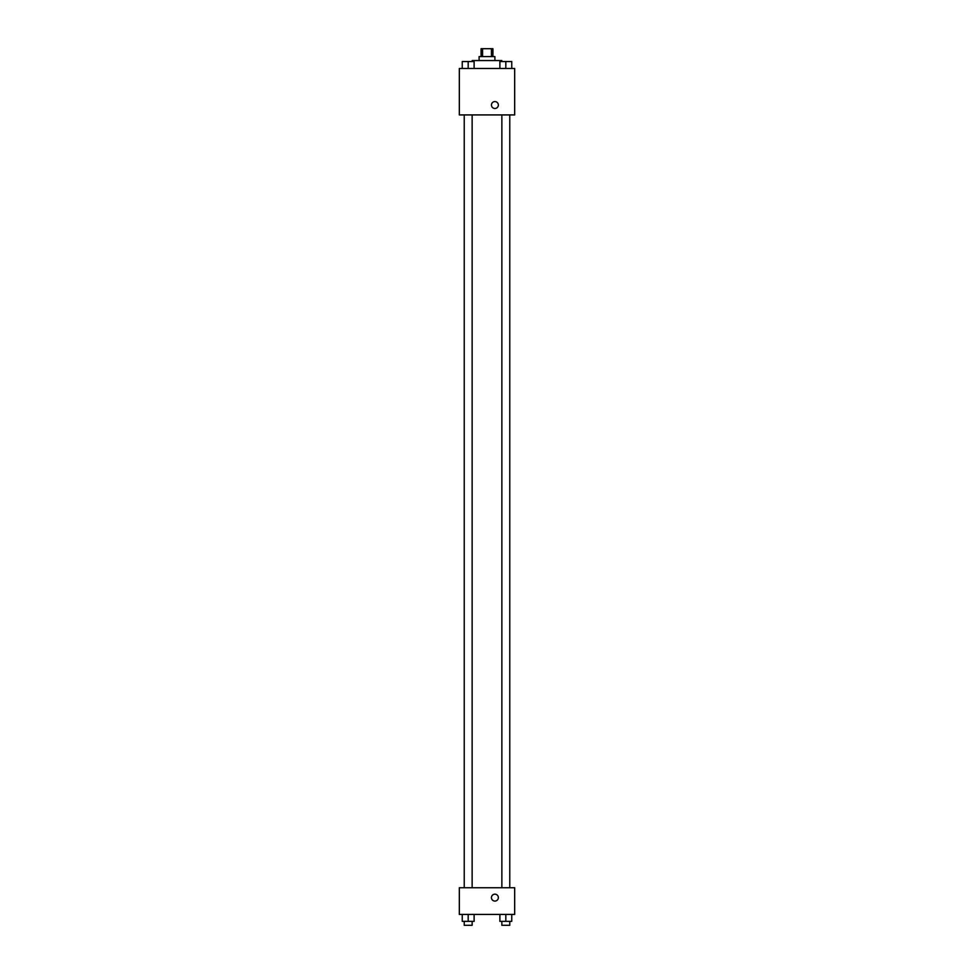 <?xml version="1.0" encoding="UTF-8"?>
<svg xmlns="http://www.w3.org/2000/svg" width="974" height="974" viewBox="0 0 974 974"><rect width="100%" height="100%" fill="white"/><g stroke="black" fill="none" stroke-linecap="round" stroke-linejoin="round"><path stroke-width="1.46" d="M482.568 56.602L482.568 48.7L481.071 48.7L481.071 56.602M482.568 48.7L492.929 48.7L492.929 56.602M491.432 56.602L491.432 48.7M479.098 60.558L479.098 56.602L494.902 56.602L494.902 60.558M499.881 68.46L499.881 61.545L505.823 61.545L501.866 61.52L501.829 60.558L472.171 60.558L472.171 61.545L468.177 61.52L474.119 61.545L474.119 68.46L474.119 61.545M459.326 68.46L514.674 68.46L514.674 114.92L459.326 114.92L459.326 68.46M494.902 108.491A3.458 3.458 0 0 1 491.907 103.305A3.458 3.458 0 0 1 497.897 103.305A3.458 3.458 0 0 1 494.902 108.491M459.326 887.74L514.674 887.74L514.674 914.428L459.326 914.428L459.326 887.74M494.902 901.084A3.458 3.458 0 0 1 491.907 895.897A3.458 3.458 0 0 1 497.897 895.897A3.458 3.458 0 0 1 494.902 901.084M499.881 914.428L499.881 921.343L511.752 921.343L511.752 914.428L511.752 921.343M505.823 921.343L505.823 914.428M509.767 921.343L509.767 925.3L501.866 925.3L501.866 921.343M462.248 914.428L462.248 921.343L474.119 921.343L474.119 914.428L474.119 921.343M468.177 921.343L468.177 914.428M472.134 921.343L472.134 925.3L464.233 925.3L464.233 921.343M505.823 68.46L505.823 61.545L511.752 61.545L511.752 68.46L511.752 61.545M509.767 61.545L505.823 61.52M462.248 68.46L462.248 61.545L468.177 61.545L464.233 61.52M468.177 68.46L468.177 61.545M501.866 114.92L501.866 887.74M509.767 114.92L509.767 887.74M472.134 887.74L472.134 114.92M464.233 887.74L464.233 114.92"/></g></svg>
